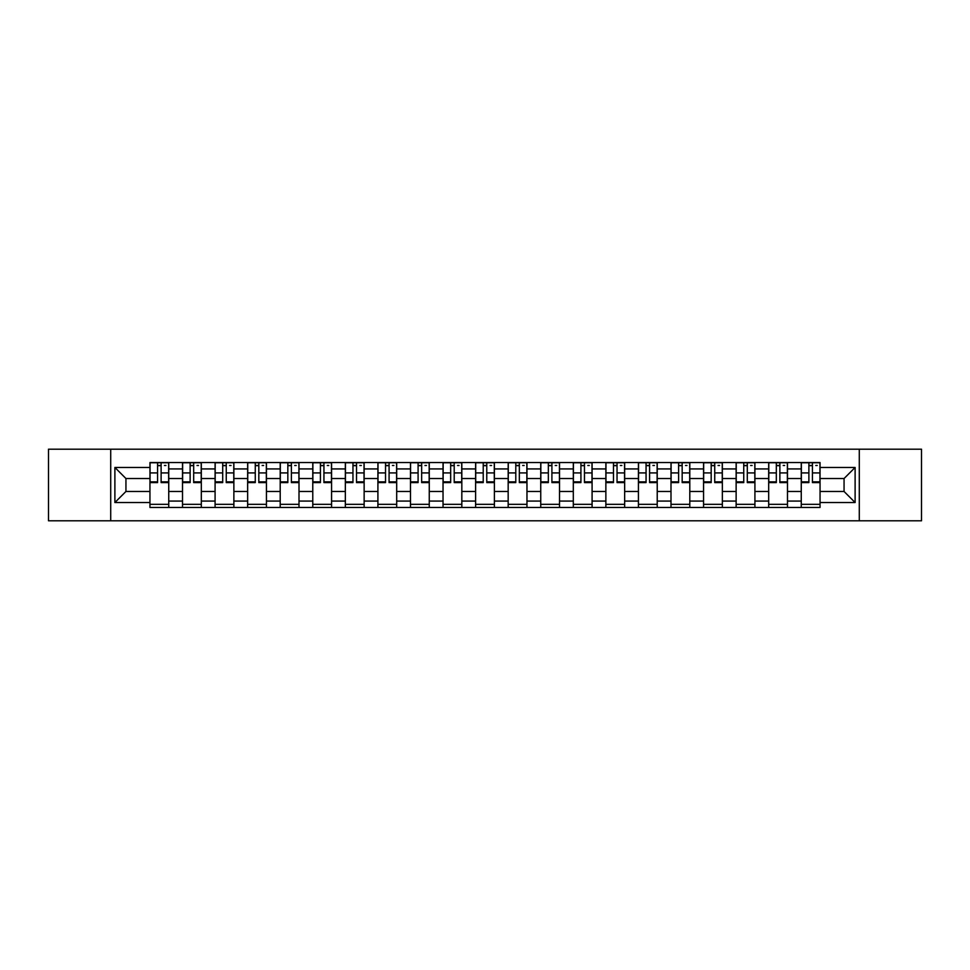 <?xml version="1.0" encoding="UTF-8"?>
<svg xmlns="http://www.w3.org/2000/svg" width="970" height="970" viewBox="0 0 970 970"><rect width="100%" height="100%" fill="white"/><g stroke="black" fill="none" stroke-linecap="round" stroke-linejoin="round"><path stroke-width="1.45" d="M859.287 520.805L921.5 520.805L921.5 449.195L48.5 449.195L48.5 520.805L859.287 520.805L859.287 449.195M182.518 507.443L182.518 468.922L168.744 468.922L168.744 507.443M168.744 468.922L168.744 462.557M182.518 468.922L182.518 462.557M201.311 462.557L201.311 507.443M215.085 507.443L215.085 462.557M233.867 462.557L233.867 507.443M247.653 507.443L247.653 462.557M266.435 462.557L266.435 507.443M280.209 507.443L280.209 462.557M299.002 462.557L299.002 507.443M312.776 507.443L312.776 462.557M331.57 462.557L331.57 507.443M345.344 507.443L345.344 462.557M364.138 462.557L364.138 507.443M377.912 507.443L377.912 462.557M396.694 462.557L396.694 507.443M410.48 507.443L410.48 462.557M429.261 462.557L429.261 507.443M443.035 507.443L443.035 462.557M461.829 462.557L461.829 507.443M475.603 507.443L475.603 462.557M494.397 462.557L494.397 507.443M508.171 507.443L508.171 462.557M526.965 462.557L526.965 507.443M540.739 507.443L540.739 462.557M559.52 462.557L559.52 507.443M573.306 507.443L573.306 462.557M592.088 462.557L592.088 507.443M605.862 507.443L605.862 462.557M624.656 462.557L624.656 507.443M638.43 507.443L638.43 462.557M657.223 462.557L657.223 507.443M670.997 507.443L670.997 462.557M689.791 462.557L689.791 507.443M703.565 507.443L703.565 462.557M722.347 462.557L722.347 507.443M736.133 507.443L736.133 462.557M754.915 462.557L754.915 507.443M768.689 507.443L768.689 462.557M787.482 462.557L787.482 507.443M801.256 507.443L801.256 462.557M801.256 491.475L787.482 491.475M768.689 491.475L754.915 491.475M736.133 491.475L722.347 491.475M703.565 491.475L689.791 491.475M670.997 491.475L657.223 491.475M638.43 491.475L624.656 491.475M605.862 491.475L592.088 491.475M573.306 491.475L559.52 491.475M540.739 491.475L526.965 491.475M508.171 491.475L494.397 491.475M475.603 491.475L461.829 491.475M443.035 491.475L429.261 491.475M410.48 491.475L396.694 491.475M377.912 491.475L364.138 491.475M345.344 491.475L331.57 491.475M312.776 491.475L299.002 491.475M280.209 491.475L266.435 491.475M247.653 491.475L233.867 491.475M215.085 491.475L201.311 491.475M182.518 491.475L168.744 491.475M801.256 478.525L787.482 478.525M768.689 478.525L754.915 478.525M736.133 478.525L722.347 478.525M703.565 478.525L689.791 478.525M670.997 478.525L657.223 478.525M638.43 478.525L624.656 478.525M605.862 478.525L592.088 478.525M573.306 478.525L559.52 478.525M540.739 478.525L526.965 478.525M508.171 478.525L494.397 478.525M475.603 478.525L461.829 478.525M443.035 478.525L429.261 478.525M410.48 478.525L396.694 478.525M377.912 478.525L364.138 478.525M345.344 478.525L331.57 478.525M312.776 478.525L299.002 478.525M280.209 478.525L266.435 478.525M247.653 478.525L233.867 478.525M215.085 478.525L201.311 478.525M182.518 478.525L168.744 478.525M125.942 491.475L149.95 491.475L149.95 478.525L125.942 478.525L125.942 491.475L114.884 502.533L114.884 467.467L149.95 467.467L149.95 478.525M820.05 478.525L820.05 491.475L844.058 491.475L844.058 478.525L820.05 478.525L820.05 462.557L149.95 462.557L149.95 467.467M820.05 467.467L855.116 467.467L855.116 502.533L820.05 502.533L820.05 491.475M149.95 491.475L149.95 507.443L820.05 507.443L820.05 502.533M149.95 502.533L114.884 502.533M110.713 520.805L110.713 449.195M168.744 504.315L149.95 504.315M157.577 465.685L161.117 465.685M201.311 504.315L182.518 504.315M190.132 465.685L193.685 465.685M233.867 504.315L215.085 504.315M222.7 465.685L226.252 465.685M266.435 504.315L247.653 504.315M255.268 465.685L258.82 465.685M299.002 504.315L280.209 504.315M287.835 465.685L291.388 465.685M331.57 504.315L312.776 504.315M320.403 465.685L323.944 465.685M364.138 504.315L345.344 504.315M352.959 465.685L356.511 465.685M396.694 504.315L377.912 504.315M385.526 465.685L389.079 465.685M429.261 504.315L410.48 504.315M418.094 465.685L421.647 465.685M461.829 504.315L443.035 504.315M450.662 465.685L454.215 465.685M494.397 504.315L475.603 504.315M483.23 465.685L486.77 465.685M526.965 504.315L508.171 504.315M515.785 465.685L519.338 465.685M559.52 504.315L540.739 504.315M548.353 465.685L551.906 465.685M592.088 504.315L573.306 504.315M580.921 465.685L584.473 465.685M624.656 504.315L605.862 504.315M613.489 465.685L617.041 465.685M657.223 504.315L638.43 504.315M646.056 465.685L649.597 465.685M689.791 504.315L670.997 504.315M678.612 465.685L682.165 465.685M722.347 504.315L703.565 504.315M711.18 465.685L714.732 465.685M754.915 504.315L736.133 504.315M743.747 465.685L747.3 465.685M787.482 504.315L768.689 504.315M776.315 465.685L779.868 465.685M820.05 504.315L801.256 504.315M808.883 465.685L812.423 465.685M114.884 467.467L125.942 478.525M844.058 491.475L855.116 502.533M844.058 478.525L855.116 467.467M161.117 482.599L161.117 462.763L168.635 462.763L168.635 482.599L161.117 482.599M157.577 465.479L161.117 465.479M164.463 465.479L165.918 465.479M164.148 462.763L150.059 462.763L150.059 482.599L157.577 482.599L157.577 462.763L154.545 462.763M193.685 482.599L193.685 462.763L201.202 462.763L201.202 482.599L193.685 482.599M190.132 465.479L193.685 465.479M197.031 465.479L198.486 465.479M196.716 462.763L182.627 462.763L182.627 482.599L190.132 482.599L190.132 462.763L187.113 462.763M226.252 482.599L226.252 462.763L233.77 462.763L233.77 482.599L226.252 482.599M222.7 465.479L226.252 465.479M229.587 465.479L231.054 465.479M229.284 462.763L215.182 462.763L215.182 482.599L222.7 482.599L222.7 462.763L219.681 462.763M258.82 482.599L258.82 462.763L266.338 462.763L266.338 482.599L258.82 482.599M255.268 465.479L258.82 465.479M262.155 465.479L263.622 465.479M261.839 462.763L247.75 462.763L247.75 482.599L255.268 482.599L255.268 462.763L252.236 462.763M291.388 482.599L291.388 462.763L298.893 462.763L298.893 482.599L291.388 482.599M287.835 465.479L291.388 465.479M294.722 465.479L296.189 465.479M294.407 462.763L280.318 462.763L280.318 482.599L287.835 482.599L287.835 462.763L284.804 462.763M323.944 482.599L323.944 462.763L331.461 462.763L331.461 482.599L323.944 482.599M320.403 465.479L323.944 465.479M327.29 465.479L328.745 465.479M326.975 462.763L312.886 462.763L312.886 482.599L320.403 482.599L320.403 462.763L317.372 462.763M356.511 482.599L356.511 462.763L364.029 462.763L364.029 482.599L356.511 482.599M352.959 465.479L356.511 465.479M359.858 465.479L361.313 465.479M359.543 462.763L345.453 462.763L345.453 482.599L352.959 482.599L352.959 462.763L349.94 462.763M389.079 482.599L389.079 462.763L396.597 462.763L396.597 482.599L389.079 482.599M385.526 465.479L389.079 465.479M392.413 465.479L393.881 465.479M392.11 462.763L378.009 462.763L378.009 482.599L385.526 482.599L385.526 462.763L382.507 462.763M421.647 482.599L421.647 462.763L429.164 462.763L429.164 482.599L421.647 482.599M418.094 465.479L421.647 465.479M424.981 465.479L426.448 465.479M424.666 462.763L410.577 462.763L410.577 482.599L418.094 482.599L418.094 462.763L415.063 462.763M454.215 482.599L454.215 462.763L461.72 462.763L461.72 482.599L454.215 482.599M450.662 465.479L454.215 465.479M457.549 465.479L459.016 465.479M457.234 462.763L443.144 462.763L443.144 482.599L450.662 482.599L450.662 462.763L447.631 462.763M486.77 482.599L486.77 462.763L494.288 462.763L494.288 482.599L486.77 482.599M483.23 465.479L486.77 465.479M490.117 465.479L491.572 465.479M489.801 462.763L475.712 462.763L475.712 482.599L483.23 482.599L483.23 462.763L480.198 462.763M519.338 482.599L519.338 462.763L526.855 462.763L526.855 482.599L519.338 482.599M515.785 465.479L519.338 465.479M522.684 465.479L524.139 465.479M522.369 462.763L508.28 462.763L508.28 482.599L515.785 482.599L515.785 462.763L512.766 462.763M551.906 482.599L551.906 462.763L559.423 462.763L559.423 482.599L551.906 482.599M548.353 465.479L551.906 465.479M555.24 465.479L556.707 465.479M554.937 462.763L540.836 462.763L540.836 482.599L548.353 482.599L548.353 462.763L545.334 462.763M584.473 482.599L584.473 462.763L591.991 462.763L591.991 482.599L584.473 482.599M580.921 465.479L584.473 465.479M587.808 465.479L589.275 465.479M587.493 462.763L573.403 462.763L573.403 482.599L580.921 482.599L580.921 462.763L577.89 462.763M617.041 482.599L617.041 462.763L624.547 462.763L624.547 482.599L617.041 482.599M613.489 465.479L617.041 465.479M620.376 465.479L621.843 465.479M620.06 462.763L605.971 462.763L605.971 482.599L613.489 482.599L613.489 462.763L610.457 462.763M649.597 482.599L649.597 462.763L657.114 462.763L657.114 482.599L649.597 482.599M646.056 465.479L649.597 465.479M652.943 465.479L654.398 465.479M652.628 462.763L638.539 462.763L638.539 482.599L646.056 482.599L646.056 462.763L643.025 462.763M682.165 482.599L682.165 462.763L689.682 462.763L689.682 482.599L682.165 482.599M678.612 465.479L682.165 465.479M685.511 465.479L686.966 465.479M685.196 462.763L671.107 462.763L671.107 482.599L678.612 482.599L678.612 462.763L675.593 462.763M714.732 482.599L714.732 462.763L722.25 462.763L722.25 482.599L714.732 482.599M711.18 465.479L714.732 465.479M718.067 465.479L719.534 465.479M717.764 462.763L703.662 462.763L703.662 482.599L711.18 482.599L711.18 462.763L708.161 462.763M747.3 482.599L747.3 462.763L754.818 462.763L754.818 482.599L747.3 482.599M743.747 465.479L747.3 465.479M750.635 465.479L752.102 465.479M750.319 462.763L736.23 462.763L736.23 482.599L743.747 482.599L743.747 462.763L740.716 462.763M779.868 482.599L779.868 462.763L787.373 462.763L787.373 482.599L779.868 482.599M776.315 465.479L779.868 465.479M783.202 465.479L784.657 465.479M782.887 462.763L768.798 462.763L768.798 482.599L776.315 482.599L776.315 462.763L773.284 462.763M812.423 482.599L812.423 462.763L819.941 462.763L819.941 482.599L812.423 482.599M808.883 465.479L812.423 465.479M815.77 465.479L817.225 465.479M815.455 462.763L801.365 462.763L801.365 482.599L808.883 482.599L808.883 462.763L805.852 462.763M768.689 468.922L754.915 468.922M736.133 468.922L722.347 468.922M703.565 468.922L689.791 468.922M670.997 468.922L657.223 468.922M638.43 468.922L624.656 468.922M605.862 468.922L592.088 468.922M573.306 468.922L559.52 468.922M540.739 468.922L526.965 468.922M508.171 468.922L494.397 468.922M475.603 468.922L461.829 468.922M443.035 468.922L429.261 468.922M410.48 468.922L396.694 468.922M377.912 468.922L364.138 468.922M345.344 468.922L331.57 468.922M312.776 468.922L299.002 468.922M280.209 468.922L266.435 468.922M247.653 468.922L233.867 468.922M215.085 468.922L201.311 468.922M801.256 468.922L787.482 468.922M768.689 501.078L754.915 501.078M736.133 501.078L722.347 501.078M703.565 501.078L689.791 501.078M670.997 501.078L657.223 501.078M638.43 501.078L624.656 501.078M605.862 501.078L592.088 501.078M573.306 501.078L559.52 501.078M540.739 501.078L526.965 501.078M508.171 501.078L494.397 501.078M475.603 501.078L461.829 501.078M443.035 501.078L429.261 501.078M410.48 501.078L396.694 501.078M377.912 501.078L364.138 501.078M345.344 501.078L331.57 501.078M312.776 501.078L299.002 501.078M280.209 501.078L266.435 501.078M247.653 501.078L233.867 501.078M215.085 501.078L201.311 501.078M182.518 501.078L168.744 501.078M801.256 501.078L787.482 501.078M161.117 481.884L168.635 481.884M161.117 472.911L168.635 472.911M150.059 481.884L157.577 481.884M150.059 472.911L157.577 472.911M193.685 481.884L201.202 481.884M193.685 472.911L201.202 472.911M182.627 481.884L190.132 481.884M182.627 472.911L190.132 472.911M226.252 481.884L233.77 481.884M226.252 472.911L233.77 472.911M215.182 481.884L222.7 481.884M215.182 472.911L222.7 472.911M258.82 481.884L266.338 481.884M258.82 472.911L266.338 472.911M247.75 481.884L255.268 481.884M247.75 472.911L255.268 472.911M291.388 481.884L298.893 481.884M291.388 472.911L298.893 472.911M280.318 481.884L287.835 481.884M280.318 472.911L287.835 472.911M323.944 481.884L331.461 481.884M323.944 472.911L331.461 472.911M312.886 481.884L320.403 481.884M312.886 472.911L320.403 472.911M356.511 481.884L364.029 481.884M356.511 472.911L364.029 472.911M345.453 481.884L352.959 481.884M345.453 472.911L352.959 472.911M389.079 481.884L396.597 481.884M389.079 472.911L396.597 472.911M378.009 481.884L385.526 481.884M378.009 472.911L385.526 472.911M421.647 481.884L429.164 481.884M421.647 472.911L429.164 472.911M410.577 481.884L418.094 481.884M410.577 472.911L418.094 472.911M454.215 481.884L461.72 481.884M454.215 472.911L461.72 472.911M443.144 481.884L450.662 481.884M443.144 472.911L450.662 472.911M486.77 481.884L494.288 481.884M486.77 472.911L494.288 472.911M475.712 481.884L483.23 481.884M475.712 472.911L483.23 472.911M519.338 481.884L526.855 481.884M519.338 472.911L526.855 472.911M508.28 481.884L515.785 481.884M508.28 472.911L515.785 472.911M551.906 481.884L559.423 481.884M551.906 472.911L559.423 472.911M540.836 481.884L548.353 481.884M540.836 472.911L548.353 472.911M584.473 481.884L591.991 481.884M584.473 472.911L591.991 472.911M573.403 481.884L580.921 481.884M573.403 472.911L580.921 472.911M617.041 481.884L624.547 481.884M617.041 472.911L624.547 472.911M605.971 481.884L613.489 481.884M605.971 472.911L613.489 472.911M649.597 481.884L657.114 481.884M649.597 472.911L657.114 472.911M638.539 481.884L646.056 481.884M638.539 472.911L646.056 472.911M682.165 481.884L689.682 481.884M682.165 472.911L689.682 472.911M671.107 481.884L678.612 481.884M671.107 472.911L678.612 472.911M714.732 481.884L722.25 481.884M714.732 472.911L722.25 472.911M703.662 481.884L711.18 481.884M703.662 472.911L711.18 472.911M747.3 481.884L754.818 481.884M747.3 472.911L754.818 472.911M736.23 481.884L743.747 481.884M736.23 472.911L743.747 472.911M779.868 481.884L787.373 481.884M779.868 472.911L787.373 472.911M768.798 481.884L776.315 481.884M768.798 472.911L776.315 472.911M812.423 481.884L819.941 481.884M812.423 472.911L819.941 472.911M801.365 481.884L808.883 481.884M801.365 472.911L808.883 472.911"/></g></svg>
